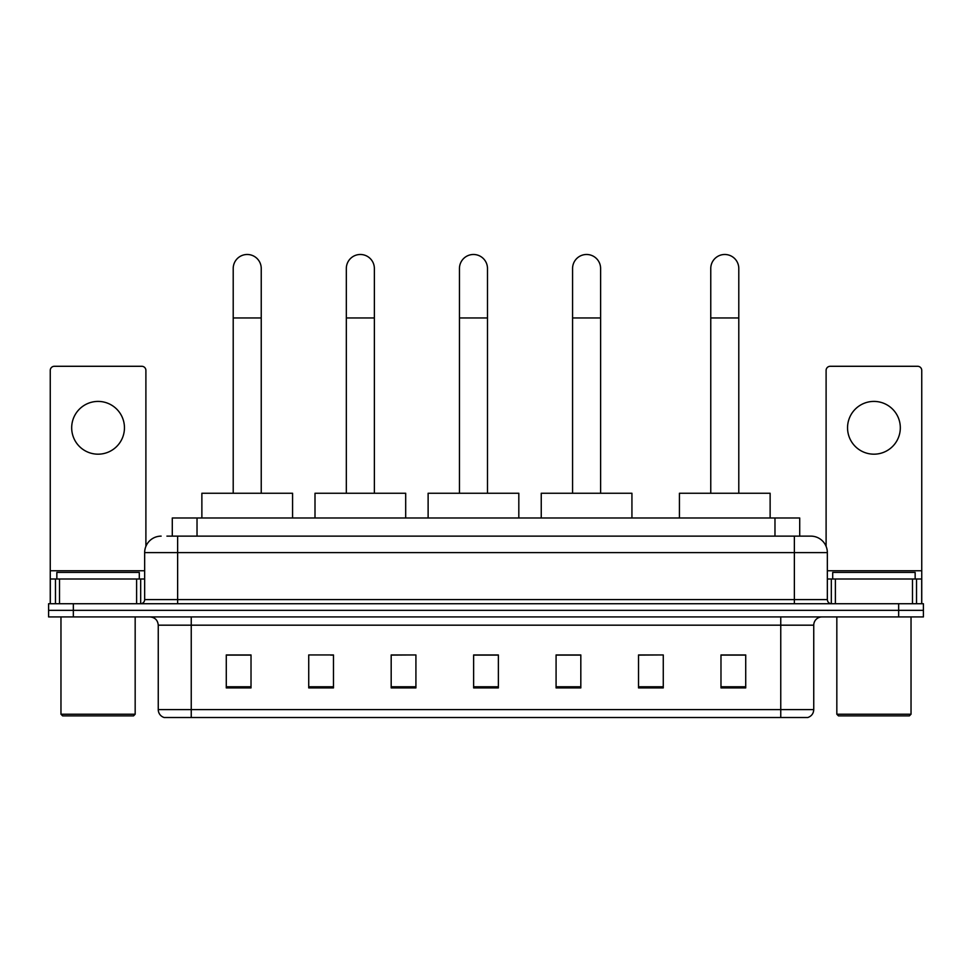 <?xml version="1.0" encoding="UTF-8"?>
<svg xmlns="http://www.w3.org/2000/svg" width="972" height="972" viewBox="0 0 972 972"><rect width="100%" height="100%" fill="white"/><g stroke="black" fill="none" stroke-linecap="round" stroke-linejoin="round"><path stroke-width="1.46" d="M172.287 536.131L172.287 517.991L799.713 517.991L799.713 536.131M167.293 536.131L810.855 536.131A16.488 16.488 0 0 1 827.342 552.618L827.342 599.615C827.561 602.093 828.946 603.466 831.473 603.734M166.917 536.131L177.633 536.131L177.633 552.618L144.658 552.618L144.658 599.615A4.119 4.119 0 0 1 140.527 603.734M161.145 536.131A16.488 16.488 0 0 0 144.658 552.618M73.337 603.734L48.6 603.734L48.6 610.331L73.337 610.331L48.6 610.331L48.6 616.928L73.337 616.928L73.337 610.331L898.663 610.331L73.337 610.331L73.337 603.734L898.663 603.734L898.663 610.331L923.4 610.331L898.663 610.331L898.663 616.928L73.337 616.928M898.663 616.928L923.4 616.928L923.4 603.734L898.663 603.734M827.342 552.618L794.367 552.618L794.367 536.131L810.855 536.131M813.746 709.609C813.515 713.557 811.535 716.194 807.805 717.518L780.759 717.518L780.759 709.609L813.746 709.609L813.746 625.178A8.25 8.25 0 0 1 821.984 616.928M780.759 717.518L164.195 717.518A8.25 8.25 0 0 1 158.254 709.609L158.254 625.178C157.768 620.172 155.022 617.427 150.016 616.928M745.718 687.921L745.718 654.946L720.981 654.946L720.981 687.921L745.718 687.921M663.269 687.921L663.269 654.946L638.531 654.946L638.531 687.921L663.269 687.921M580.819 687.921L580.819 654.946L556.081 654.946L556.081 687.921L580.819 687.921M251.019 687.921L251.019 654.946L226.282 654.946L226.282 687.921L251.019 687.921M333.469 687.921L333.469 654.946L308.732 654.946L308.732 687.921L333.469 687.921M415.919 687.921L415.919 654.946L391.181 654.946L391.181 687.921L415.919 687.921M498.369 687.921L498.369 654.946L473.631 654.946L473.631 687.921L498.369 687.921M663.269 654.946L638.531 655.104L663.269 654.946M415.919 654.946L391.181 655.104L415.919 654.946M330.662 655.104L333.469 655.104M556.907 655.104L580.819 655.104M498.369 655.104L473.631 655.104M251.019 655.104L226.282 655.104M745.718 655.104L720.981 655.104M98.075 401.412A26.39 26.39 0 0 0 71.685 427.789A26.39 26.39 0 0 0 98.075 454.179A26.39 26.39 0 0 0 124.452 427.789A26.39 26.39 0 0 0 98.075 401.412M136.615 603.734L136.615 579.008L59.523 579.008L59.523 603.734M145.897 546.349L145.897 370.405A4.119 4.119 0 0 0 141.766 366.286L54.371 366.286A4.119 4.119 0 0 0 50.252 370.405L50.252 579.008L59.523 579.008M136.615 579.008L144.658 579.008M50.252 603.734L50.252 579.008M133.529 715.878L62.621 715.878L60.969 714.226L135.169 714.226L133.529 715.878M60.969 616.928L60.969 714.226M135.169 616.928L135.169 714.226M139.3 579.008L139.3 572.411L56.85 572.411L56.85 579.008M233.207 493.254L233.207 268.491A14.021 14.021 0 0 1 247.228 254.482A14.021 14.021 0 0 1 261.237 268.491A14.021 14.021 0 0 0 247.228 254.482M261.237 493.254L261.237 268.491M292.572 517.991L292.572 493.254L201.872 493.254L201.872 517.991M346.324 493.254L346.324 268.491A14.021 14.021 0 0 1 360.345 254.482A14.021 14.021 0 0 1 374.366 268.491A14.021 14.021 0 0 0 360.345 254.482M374.366 493.254L374.366 268.491M405.688 517.991L405.688 493.254L315.001 493.254L315.001 517.991M459.452 493.254L459.452 268.491A14.021 14.021 0 0 1 473.473 254.482A14.021 14.021 0 0 1 487.482 268.491A14.021 14.021 0 0 0 473.473 254.482M487.482 493.254L487.482 268.491M518.817 517.991L518.817 493.254L428.117 493.254L428.117 517.991M572.569 493.254L572.569 268.491A14.021 14.021 0 0 1 586.59 254.482A14.021 14.021 0 0 1 600.611 268.491A14.021 14.021 0 0 0 586.59 254.482M600.611 493.254L600.611 268.491M631.934 517.991L631.934 493.254L541.246 493.254L541.246 517.991M710.763 493.254L710.763 268.491A14.021 14.021 0 0 1 724.772 254.482A14.021 14.021 0 0 1 738.793 268.491A14.021 14.021 0 0 0 724.772 254.482M738.793 493.254L738.793 268.491M770.128 517.991L770.128 493.254L679.428 493.254L679.428 517.991M873.925 401.412A26.39 26.39 0 0 0 847.548 427.789A26.39 26.39 0 0 0 873.925 454.179A26.39 26.39 0 0 0 900.315 427.789A26.39 26.39 0 0 0 873.925 401.412M912.477 603.734L912.477 579.008L835.385 579.008L835.385 603.734M921.748 603.734L921.748 579.008L921.748 603.734M912.477 579.008L921.748 579.008L921.748 370.405A4.119 4.119 0 0 0 917.629 366.286L830.234 366.286A4.119 4.119 0 0 0 826.103 370.405L826.103 546.349M827.342 579.008L835.385 579.008M909.379 715.878L838.472 715.878L836.831 714.226L911.031 714.226L909.379 715.878M836.831 616.928L836.831 714.226M911.031 616.928L911.031 714.226M915.15 579.008L915.15 572.411L832.7 572.411L832.7 579.008M197.024 536.131L197.024 517.991M774.976 536.131L774.976 517.991M177.633 603.734L177.633 599.615L827.342 599.615M144.658 599.615L177.633 599.615L177.633 552.618L794.367 552.618L794.367 603.734M780.759 616.928L780.759 625.178L158.254 625.178M813.746 625.178L780.759 625.178L780.759 709.609L191.241 709.609L191.241 717.518M158.254 709.609L191.241 709.609L191.241 616.928M498.369 686.779L473.631 686.779M415.919 686.779L391.181 686.779M333.469 686.779L308.732 686.779M251.019 686.779L226.282 686.779M580.819 686.779L556.081 686.779M663.269 686.779L638.531 686.779M745.718 686.779L720.981 686.779M144.658 570.758L50.252 570.758M140.673 579.008L140.673 603.734M50.313 579.008L50.313 603.734M55.465 603.734L55.465 579.008M233.207 317.966L261.237 317.966M346.324 317.966L374.366 317.966M459.452 317.966L487.482 317.966M572.569 317.966L600.611 317.966M710.763 317.966L738.793 317.966M921.748 570.758L827.342 570.758M921.687 603.734L921.687 579.008M916.535 579.008L916.535 603.734M831.327 603.734L831.327 579.008"/></g></svg>
